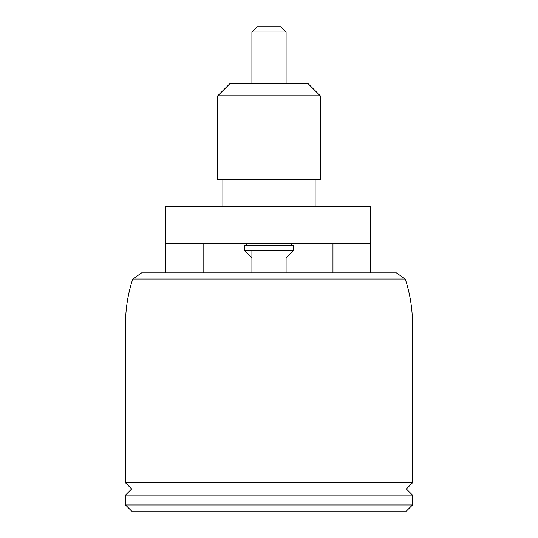 <?xml version="1.0" encoding="UTF-8"?>
<svg xmlns="http://www.w3.org/2000/svg" width="538" height="538" viewBox="0 0 538 538"><rect width="100%" height="100%" fill="white"/><g stroke="black" fill="none" stroke-linecap="round" stroke-linejoin="round"><path stroke-width="0.81" d="M412.498 482.808L406.345 488.961L131.655 488.961L406.345 488.961L412.498 495.108L125.502 495.108L131.655 488.961L125.502 482.808L412.498 482.808L412.498 324.145C412.478 308.725 410.057 293.687 405.228 279.047L132.772 279.047L141.575 272.894L396.425 272.894L405.228 279.047L396.425 272.894M412.498 504.953L406.345 511.1L131.655 511.1L125.502 504.953L412.498 504.953L412.498 495.108M320.251 95.804L307.951 83.504L230.049 83.504L217.749 95.804L217.749 179.853L320.251 179.853L320.251 95.804L217.749 95.804M293.19 245.449L244.81 245.449L244.81 250.574L293.19 250.574L293.19 245.449M165.684 243.606L165.684 206.706L370.675 206.706L370.675 243.606L165.684 243.606L165.684 272.894M370.675 243.606L370.675 272.894M203.815 243.606L203.815 272.894M332.961 243.606L332.961 272.894M286.088 32.024L251.912 32.024L257.036 26.9L280.964 26.9L286.088 32.024L286.088 83.504M286.088 257.682L286.088 272.894M125.502 482.808L125.502 324.145C125.522 308.725 127.943 293.687 132.772 279.047L141.575 272.894M125.502 504.953L125.502 495.108M222.873 179.853L222.873 206.706M315.127 179.853L315.127 206.706M246.451 243.606L246.451 245.449M291.549 243.606L291.549 245.449M286.014 257.749L293.19 250.574M251.912 257.682L244.81 250.574M251.912 32.024L251.912 83.504M251.912 250.574L251.912 272.894"/></g></svg>
